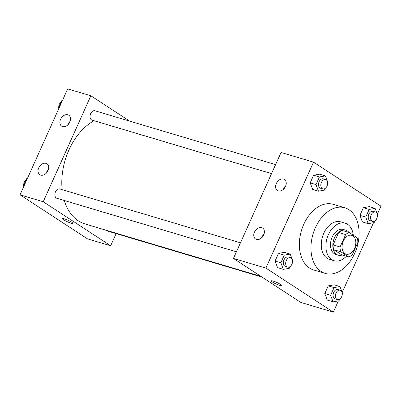 <?xml version="1.0" encoding="UTF-8"?>
<svg xmlns="http://www.w3.org/2000/svg" width="401" height="401" viewBox="0 0 401 401"><rect width="100%" height="100%" fill="white"/><g stroke="black" fill="none" stroke-linecap="round" stroke-linejoin="round"><path stroke-width="0.6" d="M344.97 253.572A9.784 6.556 -73.4 0 1 342.96 241.958A9.784 6.556 -73.4 0 1 351.737 235.367A9.784 6.556 -73.4 0 1 355.226 246.615A9.784 6.556 -73.4 0 1 346.143 254.119A9.784 6.556 -73.4 0 1 344.97 253.572M352.243 254.911L357.812 242.52A12.626 8.466 -73.4 0 0 357.181 237.748L349.296 232.6A12.626 8.466 -73.4 0 0 345.637 234.575L340.068 246.961A12.626 8.466 -73.4 0 0 340.7 251.733L348.584 256.881A12.626 8.466 -73.4 0 0 352.243 254.911M345.637 234.575L338.68 232.5L333.111 244.891L340.068 246.961M340.7 251.733L333.742 249.663L341.627 254.81L348.584 256.881M333.742 249.663A12.626 8.466 -73.4 0 1 333.111 244.891M338.68 232.5A12.626 8.466 -73.4 0 1 342.339 230.53L349.296 232.6M348.995 232.51A13.048 8.747 106.6 0 0 345.707 230.164A13.048 8.747 106.6 0 0 334.489 237.778A13.048 8.747 106.6 0 0 338.254 255.171A13.048 8.747 106.6 0 0 342.289 255.006M338.254 255.171L335.938 254.48A13.048 8.747 -73.4 0 1 334.374 253.753A13.048 8.747 -73.4 0 1 332.173 237.086A13.048 8.747 -73.4 0 1 343.391 229.472L345.707 230.164M353.286 235.207A19.569 13.118 106.6 0 0 345.251 223.222A19.569 13.118 106.6 0 0 328.424 234.64A19.569 13.118 106.6 0 0 334.073 260.73A19.569 13.118 106.6 0 0 346.369 256.224M345.251 223.222L340.614 221.843A19.569 13.118 106.6 0 0 323.787 233.257A19.569 13.118 106.6 0 0 329.437 259.347L334.073 260.73M315.356 227.753A34.245 22.957 106.6 0 0 325.241 273.412A34.245 22.957 106.6 0 0 357.025 247.151A34.245 22.957 106.6 0 0 344.805 207.778A34.245 22.957 106.6 0 0 315.356 227.753M325.241 273.412L313.647 269.958A34.245 22.957 -73.4 0 1 309.537 268.043A34.245 22.957 -73.4 0 1 303.763 224.299A34.245 22.957 -73.4 0 1 333.211 204.32L344.805 207.778M377.326 214.229L380.95 206.169L313.527 162.144L265.903 268.109L333.326 312.133L338.384 300.885M342.193 292.409L373.516 222.71M292.54 261.046L292.72 260.645L290.224 254.069L284.424 252.339L278.495 253.412L275.056 261.061L277.552 267.632L283.352 269.362L289.281 268.289L290.033 266.615M327.672 182.871L327.853 182.465L325.356 175.889L319.557 174.164L313.627 175.232L310.189 182.881L312.685 189.457L318.484 191.187L324.419 190.114L325.171 188.435M377.416 215.347L377.597 214.946L375.1 208.37L369.301 206.64L363.371 207.713L359.933 215.362L362.429 221.938L368.228 223.663L374.158 222.59L374.915 220.916M342.284 293.527L342.464 293.121L339.968 286.55L334.168 284.82L328.239 285.893L324.8 293.537L327.296 300.113L333.096 301.843L339.025 300.77L339.777 299.096M265.903 268.109L233.432 258.429L281.056 152.465L313.527 162.144M233.432 258.429L300.855 302.454L333.326 312.133M273.146 281.066A5.709 0.827 24.2 0 1 278.825 283.457A5.709 0.827 24.2 0 1 281.627 285.547A5.709 0.827 24.2 0 1 276.083 283.963A5.709 0.827 24.2 0 1 271.216 280.865A5.709 0.827 24.2 0 1 273.146 281.066M275.803 282.038A5.709 0.827 -155.8 0 0 277.708 282.895M276.274 183.583A6.521 4.747 123.1 0 1 284.479 179.508A6.521 4.747 123.1 0 1 284.89 187.563A6.521 4.747 123.1 0 1 277.347 190.43A6.521 4.747 123.1 0 1 276.274 183.583M254.45 232.149A6.521 4.747 123.1 0 1 262.655 228.074A6.521 4.747 123.1 0 1 263.061 236.129A6.521 4.747 123.1 0 1 255.522 238.996A6.521 4.747 123.1 0 1 254.45 232.149M285.853 185.583A6.521 4.747 -56.9 0 0 283.768 188.475A6.521 4.747 -56.9 0 0 283.467 189.242M264.028 234.154A6.521 4.747 -56.9 0 0 261.938 237.041A6.521 4.747 -56.9 0 0 261.637 237.808M260.881 276.349L84.932 223.908A55.443 37.168 -73.4 0 1 78.28 220.816A55.443 37.168 -73.4 0 1 64.28 200.5M62.14 189.653A55.443 37.168 -73.4 0 1 94.075 120.736M105.563 230.059A4.892 3.278 106.6 0 0 106.676 230.791L262.008 277.091M271.542 173.628L92.065 120.135A4.892 3.278 -73.4 0 1 91.478 119.859A4.892 3.278 -73.4 0 1 90.471 114.054A4.892 3.278 -73.4 0 1 94.862 110.756L275.592 164.626M236.41 251.803L56.932 198.315A4.892 3.278 -73.4 0 1 56.346 198.039A4.892 3.278 -73.4 0 1 55.338 192.229A4.892 3.278 -73.4 0 1 59.724 188.936L240.455 242.8M43.243 201.743L90.867 95.779L67.674 88.867L20.05 194.831L43.243 201.743L110.666 245.768L116.13 233.613M129.713 121.147L90.867 95.779M67.859 114.791A6.521 4.747 123.1 0 1 68.777 115.217A6.521 4.747 123.1 0 1 69.188 123.272A6.521 4.747 123.1 0 1 61.644 126.14A6.521 4.747 123.1 0 1 60.571 119.297A6.521 4.747 123.1 0 1 67.859 114.791M40.742 175.132A6.521 4.747 123.1 0 1 39.819 174.706A6.521 4.747 123.1 0 1 38.747 167.864A6.521 4.747 123.1 0 1 46.952 163.783A6.521 4.747 123.1 0 1 47.714 171.247A6.521 4.747 123.1 0 1 40.742 175.132M20.05 194.831L87.473 238.856L110.666 245.768M70.15 121.297A6.521 4.747 -56.9 0 0 68.065 124.185A6.521 4.747 -56.9 0 0 67.764 124.952M48.326 169.864A6.521 4.747 -56.9 0 0 46.235 172.751A6.521 4.747 -56.9 0 0 45.94 173.518M62.471 218.65A5.709 0.827 -155.8 0 0 63.619 219.778A5.709 0.827 24.2 0 1 62.471 218.65A5.709 0.827 24.2 0 1 68.02 220.239A5.709 0.827 24.2 0 1 72.882 223.332A5.709 0.827 24.2 0 1 69.258 222.545A5.709 0.827 24.2 0 1 63.619 219.783A5.709 0.827 -155.8 0 0 69.253 222.54A5.709 0.827 -155.8 0 0 72.887 223.332M27.484 178.29L26.842 178.41L23.403 186.054L23.674 186.771M26.842 178.41L27.363 178.565M23.403 186.054L23.925 186.209M23.584 185.653A4.892 3.278 -73.4 0 1 26.085 180.084M62.616 100.115L61.975 100.23L58.536 107.879L58.807 108.591M61.975 100.23L62.496 100.385M58.536 107.879L59.057 108.034M58.716 107.473A4.892 3.278 -73.4 0 1 61.223 101.904M339.968 286.55L334.033 287.617L330.599 295.266L333.096 301.843M337.452 299.572L335.131 298.885A4.892 3.278 -73.4 0 1 334.544 298.61A4.892 3.278 -73.4 0 1 333.542 292.8A4.892 3.278 -73.4 0 1 337.928 289.507L340.248 290.199A4.892 3.278 -73.4 0 1 341.993 295.823A4.892 3.278 -73.4 0 1 337.452 299.572A4.892 3.278 -73.4 0 1 336.865 299.301A4.892 3.278 -73.4 0 1 335.858 293.492A4.892 3.278 -73.4 0 1 340.248 290.199M334.168 284.82L328.239 285.893L334.033 287.617M328.239 285.893L324.8 293.537L330.599 295.266M324.8 293.537L327.296 300.113M375.1 208.37L369.171 209.442L365.732 217.091L368.228 223.663M372.589 221.397L370.268 220.705A4.892 3.278 -73.4 0 1 369.682 220.435A4.892 3.278 -73.4 0 1 368.674 214.625A4.892 3.278 -73.4 0 1 373.06 211.327L375.381 212.019A4.892 3.278 -73.4 0 1 377.125 217.643A4.892 3.278 -73.4 0 1 372.589 221.397A4.892 3.278 -73.4 0 1 371.998 221.121A4.892 3.278 -73.4 0 1 370.995 215.317A4.892 3.278 -73.4 0 1 375.381 212.019M369.301 206.64L363.371 207.713L369.171 209.442M363.371 207.713L359.933 215.362L365.732 217.091M359.933 215.362L362.429 221.938M290.224 254.069L284.289 255.141L280.855 262.785L283.352 269.362M287.707 267.096L285.392 266.404A4.892 3.278 -73.4 0 1 284.8 266.129A4.892 3.278 -73.4 0 1 283.798 260.324A4.892 3.278 -73.4 0 1 288.184 257.026L290.504 257.718A4.892 3.278 -73.4 0 1 292.249 263.342A4.892 3.278 -73.4 0 1 287.707 267.096A4.892 3.278 -73.4 0 1 287.121 266.82A4.892 3.278 -73.4 0 1 286.113 261.016A4.892 3.278 -73.4 0 1 290.504 257.718M284.424 252.339L278.495 253.412L284.289 255.141M278.495 253.412L275.056 261.061L280.855 262.785M275.056 261.061L277.552 267.632M325.356 175.889L319.427 176.961L315.988 184.61L318.484 191.187M322.845 188.916L320.524 188.224A4.892 3.278 -73.4 0 1 319.938 187.954A4.892 3.278 -73.4 0 1 318.93 182.144A4.892 3.278 -73.4 0 1 323.316 178.851L325.637 179.543A4.892 3.278 -73.4 0 1 327.381 185.167A4.892 3.278 -73.4 0 1 322.845 188.916A4.892 3.278 -73.4 0 1 322.254 188.645A4.892 3.278 -73.4 0 1 321.251 182.836A4.892 3.278 -73.4 0 1 325.637 179.543M319.557 174.164L313.627 175.232L319.427 176.961M313.627 175.232L310.189 182.881L315.988 184.61M310.189 182.881L312.685 189.457"/></g></svg>
